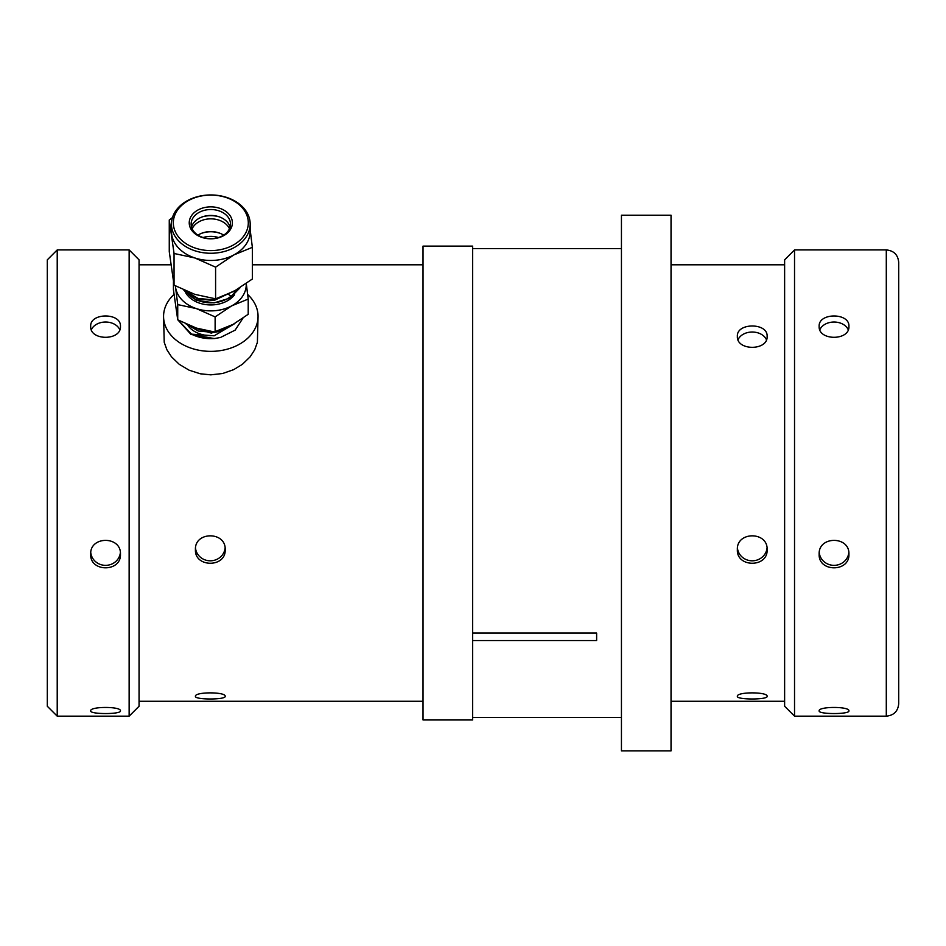 <?xml version="1.0" encoding="UTF-8"?>
<svg xmlns="http://www.w3.org/2000/svg" width="946" height="946" viewBox="0 0 946 946"><rect width="100%" height="100%" fill="white"/><g stroke="black" fill="none" stroke-linecap="round" stroke-linejoin="round"><path stroke-width="1.42" d="M621.439 658.759L621.439 215.203L671.033 215.203L671.033 750.888L621.439 750.888L621.439 658.759M472.633 640.56L596.63 640.56L596.63 633.075L472.633 633.075M246.279 283.552L248.207 299.078L248.207 314.297L231.664 325.341L215.12 332.117L215.12 316.898L196.425 308.621L177.73 304.6L177.73 319.819L196.425 328.096L215.12 332.117M248.207 299.078L231.664 305.865L215.12 316.898M177.73 304.6L175.578 287.407A35.428 26.24 0 0 0 196.425 308.621A35.428 26.24 0 0 0 214.541 310.737A35.428 26.24 0 0 0 231.664 305.865A35.428 26.24 0 0 0 246.22 283.599M173.425 281.79L173.425 289.689L177.73 319.819M175.424 285.893A35.428 26.24 0 0 0 175.578 287.407L175.353 285.858M185.534 292.491A27.41 20.292 0 0 0 209.042 304.896A27.41 20.292 0 0 0 234.513 294.845M230.966 296.287A26.322 19.488 0 0 0 229.949 295.448M229.559 295.14A26.322 19.488 0 0 0 228.589 294.443M188.644 294.466A27.41 20.292 0 0 0 213.69 302.708A27.41 20.292 0 0 0 233.26 294.171L235.507 291.226M186.126 324.029L198.376 331.053L213.891 332.413L218.585 331.597L233.745 324.171M218.491 237.529A19.689 14.58 0 0 0 208.747 236.453A19.689 14.58 0 0 0 203.13 237.529M240.118 287.69L229.949 298.096L214.009 302.897L196.118 300.142L183.962 290.233M237.115 289.523L214.127 300.485L198.021 298.96L185.345 291.723L183.772 290.008M236.086 290.115L214.127 299.953L198.021 298.428L184.541 290.363M177.907 319.914L190.986 334.446L214.352 338.562L220.513 337.462L235.152 330.13L242.897 318.258M234.809 323.556L214.151 335.806L191.518 334.151L178.096 320.02M233.993 324.029L211.348 333.134L188.349 325.968M221.447 233.887A21.108 15.633 0 0 0 208.593 231.853A21.108 15.633 0 0 0 200.174 233.887M191.518 334.151A33.642 24.915 0 0 0 214.352 338.514A33.642 24.915 0 0 0 216.149 338.337M171.439 224.107L171.439 231.309A39.365 29.16 0 0 0 171.664 234.371A39.365 29.16 0 0 0 194.829 257.951A39.365 29.16 0 0 0 214.955 260.304A39.365 29.16 0 0 0 233.969 254.876L252.357 247.344L252.357 279.023L233.969 291.285L215.593 298.83L194.829 294.36L174.052 285.16L169.263 251.671L169.263 219.992L174.052 253.481L194.829 257.951L215.593 267.15L233.969 254.876A39.365 29.16 0 0 0 250.182 231.309L250.182 224.107A39.365 29.16 180 0 1 214.955 253.102A39.365 29.16 180 0 1 171.664 227.182A39.365 29.16 180 0 1 171.439 224.107A39.365 29.16 180 0 1 206.666 195.113A39.365 29.16 180 0 1 249.969 221.045A39.365 29.16 180 0 1 250.182 224.107M172.444 217.58L169.263 219.992M174.052 285.16L174.052 253.481M252.357 247.344L250.182 229.795M214.754 250.442A37.485 27.753 0 0 0 248.089 219.921A37.485 27.753 0 0 0 206.867 195.243A37.485 27.753 0 0 0 173.544 225.763A37.485 27.753 0 0 0 214.754 250.442M208.546 206.949A21.581 15.976 180 0 1 232.267 221.163A21.581 15.976 180 0 1 213.087 238.723A21.581 15.976 180 0 1 189.354 224.521A21.581 15.976 180 0 1 208.546 206.949M215.593 298.83L215.593 267.15M230.386 222.582A19.689 14.58 0 0 0 208.747 209.61A19.689 14.58 0 0 0 191.127 224.107A19.689 14.58 0 0 0 191.234 225.645A19.689 14.58 0 0 0 212.885 238.605A19.689 14.58 0 0 0 230.493 224.107A19.689 14.58 0 0 0 230.386 222.582M191.541 227.075A19.689 14.58 180 0 1 208.747 215.534A19.689 14.58 180 0 1 230.091 227.075M218.443 216.599A23.969 17.749 0 0 0 208.286 215.771A23.969 17.749 0 0 0 203.177 216.599M229.464 228.766A19.689 14.58 0 0 0 210.816 218.845A19.689 14.58 0 0 0 192.156 228.766M223.694 235.14A19.689 14.58 0 0 0 197.939 235.14M898.7 262.314L898.7 703.765C897.967 711.297 893.828 715.424 886.296 716.157L886.296 249.921C893.828 250.655 897.967 254.781 898.7 262.314M794.534 716.157L794.534 249.921L784.624 259.843L784.624 706.248L794.534 716.157L886.296 716.157M848.917 710.884C849.839 706.307 818.231 706.307 819.153 710.884C818.231 714.443 849.839 714.443 848.917 710.884M848.917 554.214C849.839 535.779 818.231 535.779 819.153 554.214C818.231 572.342 849.839 572.342 848.917 554.214M848.834 552.701A14.876 14.166 -0 0 1 834.041 565.353A14.876 14.166 -0 0 1 819.248 552.701M848.917 326.382C849.839 312.511 818.231 312.511 819.153 326.382C818.231 340.938 849.839 340.938 848.917 326.382M819.851 329.728A14.876 11.021 180 0 1 834.041 322.03A14.876 11.021 180 0 1 848.231 329.728M47.3 270.497L47.3 259.843L57.221 249.921L57.221 716.157L47.3 706.248L47.3 270.497M129.141 249.921L129.141 716.157L139.062 706.248L139.062 259.843L129.141 249.921L57.221 249.921M90.686 710.884C89.764 714.443 121.372 714.443 120.449 710.884C121.372 706.307 89.764 706.307 90.686 710.884M90.686 554.214C89.764 572.342 121.372 572.342 120.449 554.214C121.372 535.779 89.764 535.779 90.686 554.214M90.781 552.701A14.876 14.166 180 0 0 105.574 565.353A14.876 14.166 180 0 0 120.367 552.701M120.449 326.382C121.372 312.511 89.764 312.511 90.686 326.382C89.764 340.938 121.372 340.938 120.449 326.382M91.384 329.728A14.876 11.021 180 0 1 105.574 322.03A14.876 11.021 180 0 1 119.764 329.728M472.633 719.965L472.633 246.114L423.028 246.114L423.028 719.965L472.633 719.965M225.101 548.16A14.876 14.166 -0 0 1 210.308 560.812A14.876 14.166 -0 0 1 195.515 548.16M195.432 549.673C194.509 567.777 226.106 567.777 225.183 549.673C226.106 531.226 194.509 531.226 195.432 549.673M737.36 336.374C736.437 350.966 768.046 350.966 767.123 336.374C768.046 322.527 736.437 322.527 737.36 336.374M195.432 696.339C194.509 699.863 226.106 699.863 225.183 696.339C226.106 691.727 194.509 691.727 195.432 696.339M737.36 696.339C736.437 699.863 768.046 699.863 767.123 696.339C768.046 691.727 736.437 691.727 737.36 696.339M738.046 339.72A14.876 11.021 180 0 1 752.236 332.022A14.876 11.021 180 0 1 766.426 339.72M767.029 548.16A14.876 14.166 -0 0 1 752.236 560.812A14.876 14.166 -0 0 1 737.442 548.16M737.36 549.673C736.437 567.777 768.046 567.777 767.123 549.673C768.046 531.226 736.437 531.226 737.36 549.673M163.563 316.378L164.226 342.31L166.886 349.736L171.486 356.819L179.255 364.328L189.07 370.17L200.28 373.788L210.816 374.841L222.641 373.504L233.697 369.638L242.365 364.328L250.134 356.819L254.734 349.724L257.395 342.31L258.057 316.378A47.241 34.99 180 0 1 210.816 351.368A47.241 34.99 180 0 1 163.563 316.378A47.241 34.99 180 0 1 173.981 294.466M247.675 294.49A47.241 34.99 180 0 1 258.057 316.378M188.029 325.72A26.039 19.287 0 0 0 210.816 335.664M621.439 248.597L472.633 248.597M621.439 717.482L472.633 717.482M794.534 249.921L886.296 249.921M129.141 716.157L57.221 716.157M784.624 701.282L671.033 701.282M423.028 701.282L139.062 701.282M784.624 264.797L671.033 264.797M423.028 264.797L252.357 264.797M170.848 264.797L139.062 264.797"/></g></svg>
